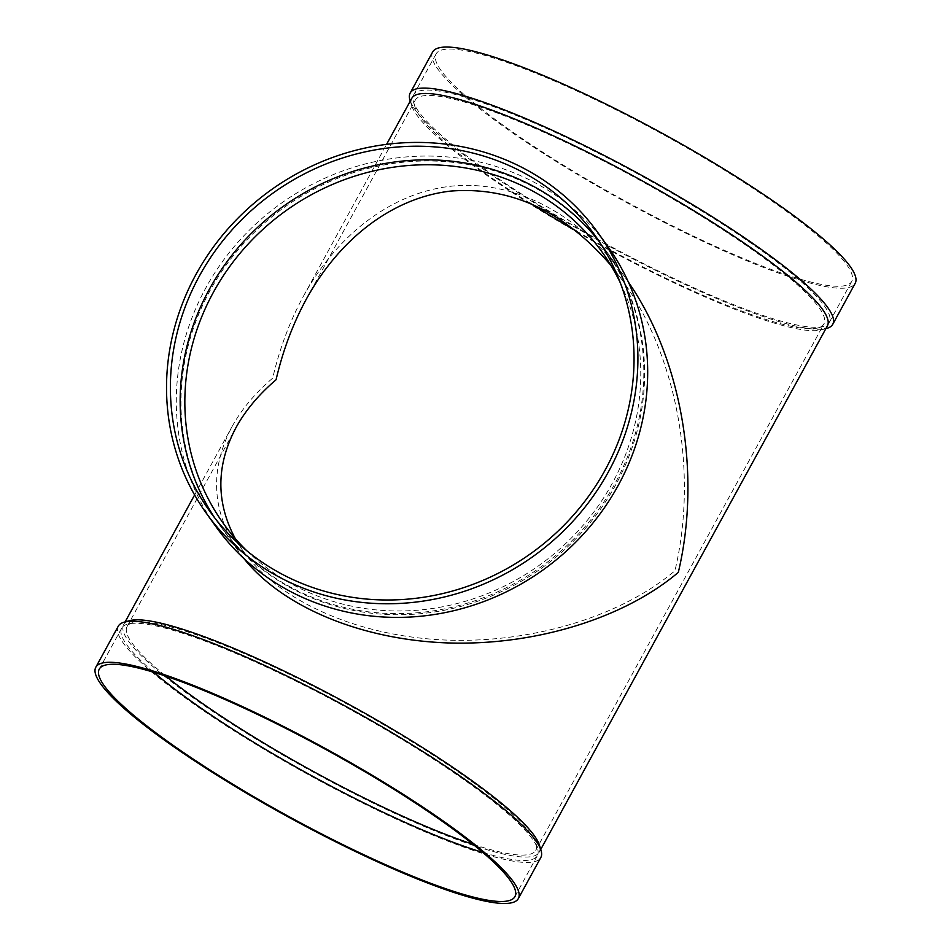 <?xml version="1.0" encoding="UTF-8"?>
<svg xmlns="http://www.w3.org/2000/svg" width="951" height="951" viewBox="0 0 951 951"><rect width="100%" height="100%" fill="white"/><g stroke="black" fill="none" stroke-linecap="round" stroke-linejoin="round"><path stroke-width="0.71" stroke-dasharray="4.75 3.57" d="M411.783 98.322A236.918 38.29 -151.3 0 0 411.569 105.347A236.918 38.29 -151.3 0 0 668.446 280.2A236.918 38.29 -151.3 0 0 821.581 329.819A236.918 38.29 -151.3 0 0 827.394 325.86M129.419 620.718A236.918 38.29 -151.3 0 0 123.606 624.676A236.918 38.29 -151.3 0 0 380.269 806.567A236.918 38.29 -151.3 0 0 539.217 852.227A236.918 38.29 -151.3 0 0 539.431 845.189M628.338 282.007L624.545 276.598C580.859 216.02 518.842 182.164 457.906 185.611C397.019 189.558 339.543 230.677 303.5 296.094C289.912 320.998 279.642 348.351 272.687 378.153C255.141 393.12 241.53 409.37 231.878 426.916C209.196 470.388 211.752 512.339 239.521 552.757L220.287 525.939A236.918 221.583 144.4 0 1 209.981 290.733A236.918 221.583 144.4 0 1 605.312 249.768A236.918 221.583 144.4 0 1 541.951 567.913A236.918 221.583 144.4 0 1 220.287 525.939M243.813 558.427L239.521 552.757M118.269 626.198A240.865 38.92 -151.3 0 0 379.211 811.12A240.865 38.92 -151.3 0 0 540.81 857.54M482.87 852.476A236.918 38.29 -151.3 0 0 537.351 855.638A236.918 38.29 -151.3 0 0 537.553 848.601A236.918 38.29 -151.3 0 0 347.923 708.293A236.918 38.29 -151.3 0 0 127.553 624.129A236.918 38.29 -151.3 0 0 121.728 628.1A236.918 38.29 -151.3 0 0 153.753 672.286M472.98 844.286A232.959 37.648 -151.3 0 0 535.758 850.325A232.959 37.648 -151.3 0 0 535.96 843.406A232.959 37.648 -151.3 0 0 349.493 705.428A232.959 37.648 -151.3 0 0 132.783 622.679A232.959 37.648 -151.3 0 0 127.065 626.578A232.959 37.648 -151.3 0 0 165.973 676.209M576.187 230.915A232.959 37.648 -151.3 0 0 667.626 279.071A232.959 37.648 -151.3 0 0 818.217 327.857A232.959 37.648 -151.3 0 0 823.935 323.97A232.959 37.648 -151.3 0 0 637.669 179.061A232.959 37.648 -151.3 0 0 415.242 100.212A232.959 37.648 -151.3 0 0 415.04 107.13A232.959 37.648 -151.3 0 0 529.719 202.979M610.839 265.317L622.073 279.903C677.195 355.686 698.391 472.302 674.937 570.766C620.528 616.854 530.86 643.756 444.224 639.987C357.624 636.005 279.594 601.603 243.456 551.461L235.218 538.48M670.312 276.789A236.918 38.29 -151.3 0 0 823.447 326.407A236.918 38.29 -151.3 0 0 829.272 322.448A236.918 38.29 -151.3 0 0 639.845 175.091A236.918 38.29 -151.3 0 0 413.649 94.898A236.918 38.29 -151.3 0 0 413.447 101.935A236.918 38.29 -151.3 0 0 670.312 276.789M692.768 235.777A236.918 38.29 -151.3 0 0 851.727 281.425A236.918 38.29 -151.3 0 0 662.3 134.079A236.918 38.29 -151.3 0 0 436.105 53.886A236.918 38.29 -151.3 0 0 692.768 235.777M432.646 51.984A240.865 38.92 -151.3 0 0 693.588 236.906A240.865 38.92 -151.3 0 0 855.187 283.327M409.976 100.152A240.865 38.92 -151.3 0 0 671.133 277.918A240.865 38.92 -151.3 0 0 826.811 328.368M620.314 282.827A232.959 217.898 144.4 0 1 539.799 564.918A232.959 217.898 144.4 0 1 246.784 550.736M599.475 241.923A236.918 221.583 144.4 0 1 604.503 248.639A236.918 221.583 144.4 0 1 541.131 566.784A236.918 221.583 144.4 0 1 219.467 524.797A236.918 221.583 144.4 0 1 214.724 517.891M216.257 527.104A240.865 225.28 144.4 0 1 205.785 287.987A240.865 225.28 144.4 0 1 607.713 246.333M539.217 852.227L540.739 849.457M123.606 624.676L125.116 621.906M194.622 494.96L231.878 426.916M303.5 296.094L386.582 144.338M514.895 896.662L537.351 855.638M99.273 669.112L121.728 628.1M132.783 622.679L127.553 624.129M535.96 843.406L537.553 848.601M535.758 850.325L823.935 323.97M127.065 626.578L235.943 427.712M306.365 299.078L415.242 100.212M818.217 327.857L823.447 326.407M415.04 107.13L413.447 101.935M829.272 322.448L851.727 281.425M413.649 94.898L436.105 53.886M821.581 329.819L825.884 328.63M411.569 105.347L410.261 101.091M622.073 279.903L602.102 252.074M243.456 551.461L223.497 523.632M624.545 276.598L605.312 249.768M604.503 248.639L594.732 235.016M219.467 524.797L209.696 511.174"/><path stroke-width="1.43" d="M540.739 849.457L827.394 325.86A236.918 38.29 -151.3 0 0 637.978 178.503A236.918 38.29 -151.3 0 0 411.783 98.322L386.582 144.338M518.354 898.552L540.81 857.54A240.865 38.92 -151.3 0 0 541.024 850.384L539.431 845.189A236.918 38.29 -151.3 0 0 349.802 704.869A236.918 38.29 -151.3 0 0 129.419 620.718L124.189 622.168A240.865 38.92 -151.3 0 0 118.269 626.198L95.813 667.222A240.865 38.92 -151.3 0 0 356.756 852.132A240.865 38.92 -151.3 0 0 518.354 898.552A240.865 38.92 -151.3 0 0 325.777 748.746A240.865 38.92 -151.3 0 0 95.813 667.222M243.813 558.427C282.887 607.392 362.069 640.071 448.646 642.959C535.247 645.634 624.034 618.352 678.313 572.383C701.576 474.585 681.701 359.098 628.338 282.007M541.024 850.384A240.865 38.92 -151.3 0 0 348.232 707.722A240.865 38.92 -151.3 0 0 124.189 622.168M355.947 851.002A236.918 38.29 -151.3 0 0 514.895 896.662A236.918 38.29 -151.3 0 0 325.468 749.305A236.918 38.29 -151.3 0 0 99.273 669.112A236.918 38.29 -151.3 0 0 355.947 851.002M153.753 672.286A236.918 38.29 -151.3 0 0 378.403 809.99A236.918 38.29 -151.3 0 0 482.87 852.476M165.973 676.209A232.959 37.648 -151.3 0 0 379.449 805.438A232.959 37.648 -151.3 0 0 472.98 844.286M529.719 202.979A232.959 37.648 -151.3 0 0 576.187 230.915M235.218 538.48C215.841 502.199 216.091 465.277 235.943 427.712C245.429 410.475 258.815 394.487 276.063 379.77C282.911 350.467 293.015 323.578 306.365 299.078C340.303 237.512 393.524 197.665 450.631 191.092C510.639 186.325 564.038 211.063 610.839 265.317M825.884 328.63L826.811 328.368A240.865 38.92 -151.3 0 0 832.731 324.339L855.187 283.327A240.865 38.92 -151.3 0 0 662.609 133.509A240.865 38.92 -151.3 0 0 432.646 51.984L410.19 93.008A240.865 38.92 -151.3 0 0 409.976 100.152L410.261 101.091M832.731 324.339A240.865 38.92 -151.3 0 0 640.154 174.532A240.865 38.92 -151.3 0 0 410.19 93.008M246.784 550.736A232.959 217.898 144.4 0 1 223.497 523.632A232.959 217.898 144.4 0 1 213.369 292.349A232.959 217.898 144.4 0 1 602.102 252.074A232.959 217.898 144.4 0 1 620.314 282.827M214.724 517.891A236.918 221.583 144.4 0 1 209.172 289.603A236.918 221.583 144.4 0 1 599.475 241.923M597.941 232.71L607.713 246.333A240.865 225.28 144.4 0 1 543.283 569.78A240.865 225.28 144.4 0 1 216.257 527.104L206.498 513.481A240.865 225.28 144.4 0 1 196.013 274.363A240.865 225.28 144.4 0 1 597.941 232.71A240.865 225.28 144.4 0 1 533.511 556.157A240.865 225.28 144.4 0 1 206.498 513.481M199.401 275.98A236.918 221.583 144.4 0 1 594.732 235.016A236.918 221.583 144.4 0 1 531.359 553.161A236.918 221.583 144.4 0 1 209.696 511.174A236.918 221.583 144.4 0 1 199.401 275.98M125.116 621.906L194.622 494.96"/></g></svg>
